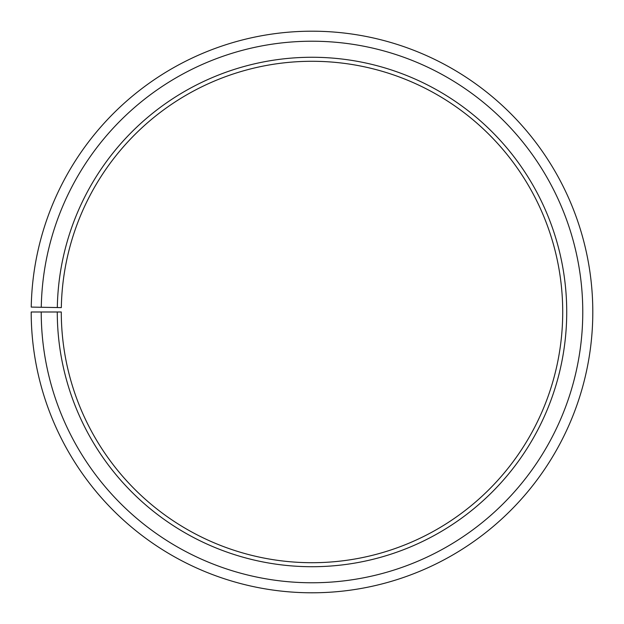 <?xml version="1.0" encoding="UTF-8"?>
<svg xmlns="http://www.w3.org/2000/svg" width="624" height="624" viewBox="0 0 624 624"><rect width="100%" height="100%" fill="white"/><g stroke="black" fill="none" stroke-linecap="round" stroke-linejoin="round"><path stroke-width="0.94" d="M562.715 311.992A250.715 250.715 0 0 0 314.184 61.292A250.715 250.715 0 0 0 61.324 307.616L57.314 307.546A254.725 254.725 0 0 1 314.223 57.275A254.725 254.725 0 0 1 566.725 311.992A254.725 254.725 0 0 1 312 566.717A254.725 254.725 0 0 1 57.275 311.992L61.285 311.992A250.715 250.715 0 0 0 312 562.708A250.715 250.715 0 0 0 562.715 311.992M41.27 307.265L31.239 307.094A280.8 280.8 0 0 1 314.449 31.208A280.8 280.8 0 0 1 592.8 311.992A280.8 280.8 0 0 1 312 592.792A280.8 280.8 0 0 1 31.2 311.992L41.231 311.992A270.769 270.769 0 0 0 312 582.769A270.769 270.769 0 0 0 582.769 311.992A270.769 270.769 0 0 0 314.363 41.231A270.769 270.769 0 0 0 41.27 307.265L57.314 307.546M41.231 311.992L57.275 311.992"/></g></svg>
